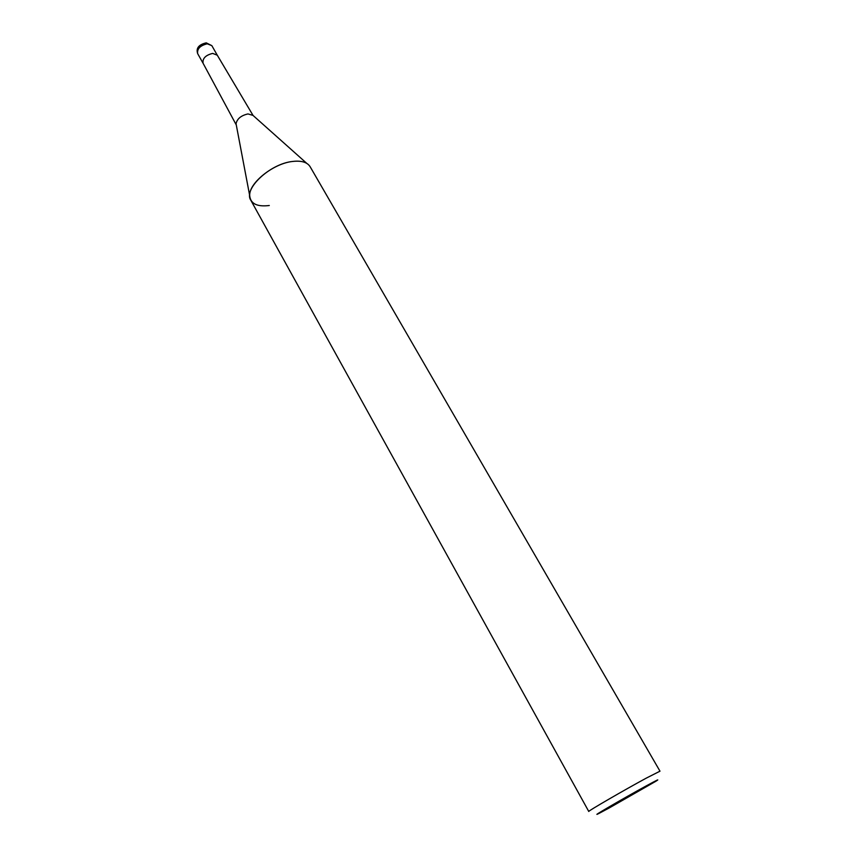 <?xml version="1.0" encoding="UTF-8"?>
<svg xmlns="http://www.w3.org/2000/svg" width="857" height="857" viewBox="0 0 857 857"><rect width="100%" height="100%" fill="white"/><g stroke="black" fill="none" stroke-linecap="round" stroke-linejoin="round"><path stroke-width="1.29" d="M236.264 124.865L236.05 123.719C237.132 118.759 241.106 115.491 247.984 113.927L252.997 115.395M236.275 124.94L203.034 63.172C202.456 58.383 205.669 55.127 212.675 53.402L217.239 55.127L253.051 115.449M269.291 205.509C257.004 207.008 250.48 203.73 249.698 195.664C248.798 183.162 273.233 163.494 292.558 161.459C301.428 160.452 307.277 162.198 310.116 166.697L659.986 771.182L646.446 778.038C624.442 789.918 586.895 811.718 588.77 811.472L250.822 200.249C243.056 189.118 269.987 163.719 292.558 161.459C298.59 160.709 303.324 161.352 306.774 163.376L252.129 114.624M609.52 807.787L599.504 813.154C586.766 819.731 623.382 798.349 646.36 785.826C657.094 779.977 660.265 778.456 655.894 781.241L609.52 807.787M203.066 63.236C202.391 58.447 205.594 55.159 212.675 53.402L217.271 55.202M207.233 43.803L211.84 45.646L206.248 42.85C198.738 44.585 195.878 48.196 197.678 53.659L197.678 53.659C196.971 48.828 200.163 45.539 207.233 43.803M236.05 123.719L249.698 195.664M203.034 63.182L197.678 53.659M217.239 55.148L211.84 45.646"/></g></svg>
